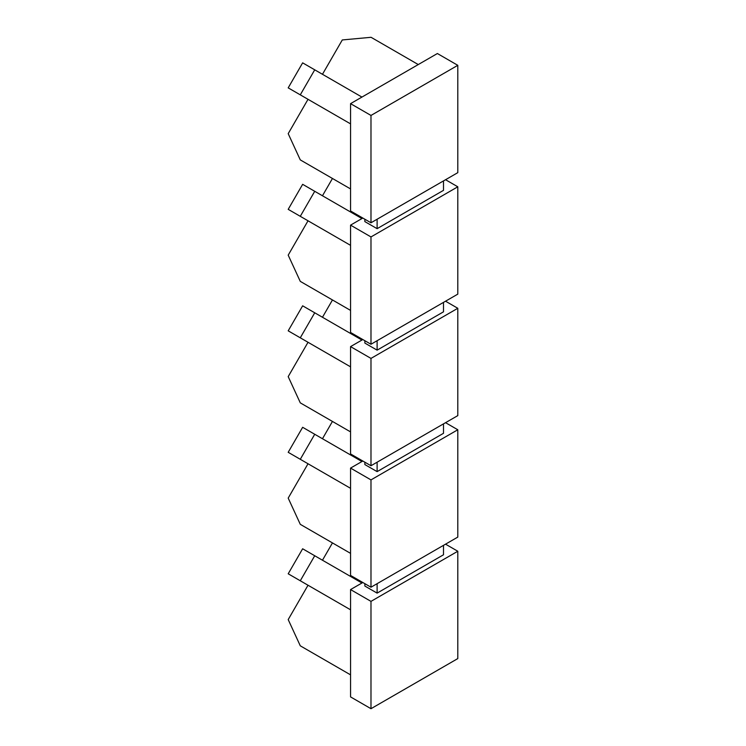 <?xml version="1.0" encoding="UTF-8"?>
<svg xmlns="http://www.w3.org/2000/svg" width="746" height="746" viewBox="0 0 746 746"><rect width="100%" height="100%" fill="white"/><g stroke="black" fill="none" stroke-linecap="round" stroke-linejoin="round"><path stroke-width="1.12" d="M370.986 222.774L350.555 210.978L350.555 103.647L370.986 115.444L457.802 65.322L457.802 172.652L370.986 222.774L370.986 115.444M350.555 553.364L300.284 524.335L288.198 498.104L308.023 463.76L350.555 488.313L300.284 459.294L314.728 434.265L302.643 427.29L288.198 452.309L300.284 459.294M370.986 708.7L350.555 696.904L350.555 589.573L370.986 601.369L457.802 551.247L457.802 658.578L370.986 708.7L370.986 601.369M457.802 308.285L457.802 415.615L370.986 465.737L370.986 358.406L457.802 308.285L445.548 301.207M322.468 317.255L332.455 299.957M364.859 462.203L364.859 464.562L377.112 471.631L377.112 462.203M350.555 188.924L300.284 159.896L288.198 133.655L308.023 99.311L350.555 123.873L300.284 94.845L314.728 69.826L361.941 97.083M445.548 179.721L457.802 186.798L457.802 294.129L370.986 344.251L370.986 236.93L350.555 225.133L350.555 332.464L370.986 344.251M364.859 340.717L364.859 343.076L377.112 350.154L443.506 311.819L443.506 302.382M362.817 339.542L350.555 346.61L370.986 358.406M370.986 587.214L370.986 479.892L457.802 429.761L457.802 537.092L370.986 587.214L350.555 575.427L350.555 468.096L362.817 461.019M443.506 423.868L443.506 433.305L377.112 471.631M445.548 422.693L457.802 429.761M370.986 479.892L350.555 468.096M364.859 583.68L364.859 586.039L377.112 593.117L443.506 554.782L443.506 545.345M445.548 544.17L457.802 551.247M362.817 582.505L350.555 589.573M377.112 583.68L377.112 593.117M377.112 340.717L377.112 350.154M314.728 191.302L300.284 216.321L288.198 209.346L302.643 184.327L361.941 218.559M322.468 195.778L332.455 178.471M350.555 310.401L300.284 281.373L288.198 255.141L308.023 220.797L350.555 245.35L300.284 216.321M364.859 219.24L364.859 221.599L377.112 228.668L377.112 219.24M300.284 337.807L314.728 312.788L302.643 305.813L288.198 330.832L350.555 366.836L308.023 342.274L288.198 376.618L300.284 402.859L350.555 431.887M314.728 312.788L361.941 340.045M443.506 180.905L443.506 190.342L377.112 228.668M300.284 580.77L314.728 555.751L302.643 548.776L288.198 573.795L350.555 609.799L308.023 585.237L288.198 619.581L300.284 645.822L350.555 674.85M314.728 69.826L302.643 62.851L288.198 87.869L300.284 94.845M314.728 555.751L361.941 583.008M314.728 434.265L361.941 461.522M370.986 465.737L350.555 453.941L350.555 346.61M370.986 236.93L457.802 186.798M362.817 218.056L350.555 225.133M457.802 65.322L437.38 53.526L350.555 103.647M322.468 438.741L332.455 421.434M322.468 74.292L342.293 39.948L371.06 37.3L418.273 64.557M322.468 560.218L332.455 542.92"/></g></svg>
